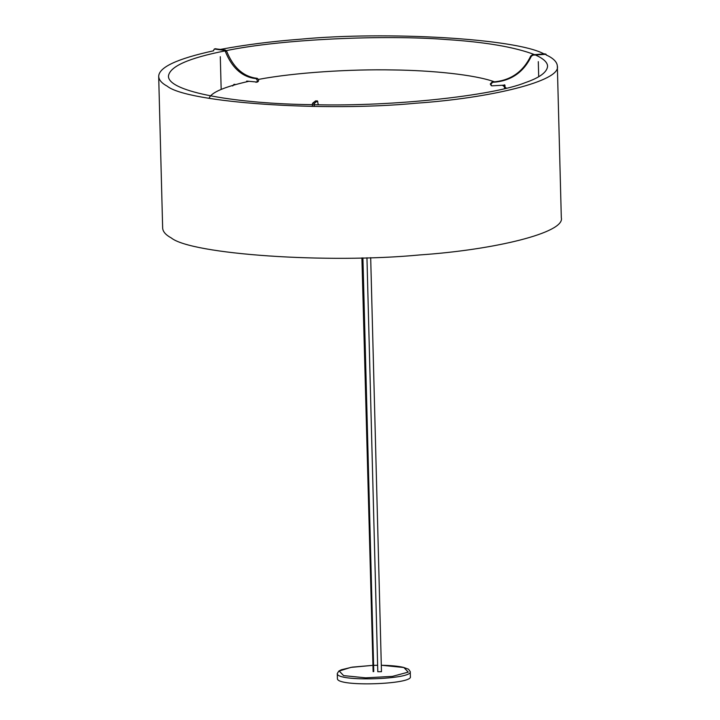 <?xml version="1.0" encoding="UTF-8"?>
<svg xmlns="http://www.w3.org/2000/svg" width="720" height="720" viewBox="0 0 720 720"><rect width="100%" height="100%" fill="white"/><g stroke="black" fill="none" stroke-linecap="round" stroke-linejoin="round"><path stroke-width="1.08" d="M246.717 81.765L246.699 81.081L257.328 82.098C259.092 81.09 259.065 79.83 257.229 78.327L254.475 77.94C242.19 75.537 232.929 66.645 226.683 51.282L225.405 50.049L215.397 48.816M256.014 82.377C257.787 81.369 257.751 80.109 255.915 78.606L253.161 78.219C240.885 75.807 231.615 66.924 225.378 51.552L224.091 50.328L214.299 49.005L215.613 48.726M215.847 48.717L214.533 48.996L213.633 50.121M220.302 56.682L221.166 89.424M234.09 84.951L234.423 84.357M232.677 85.986L234.027 84.294L235.611 84.519M532.917 55.134L546.102 54.288L544.896 53.847L532.359 54.828L530.739 56.016C523.431 71.172 511.749 79.731 495.684 81.702L492.066 81.981L490.284 84.015L491.193 85.545L491.751 85.851L490.842 84.321L492.624 82.296L496.233 82.008C512.298 80.037 523.989 71.478 531.297 56.322L532.917 55.134L532.359 54.828M544.896 53.847L546.705 55.314M538.299 61.641L538.695 76.707M505.026 88.218L504.945 85.104L491.751 85.851M504.468 87.912L504.387 84.798M318.33 104.76L317.394 100.971L315.531 100.944L315.945 101.691L315.531 100.944L312.552 103.257L312.336 106.434M317.808 101.718L317.394 100.971L314.415 103.284L314.208 106.461M220.59 49.374C245.286 44.766 271.818 41.382 300.195 39.222C386.352 31.041 516.267 38.457 543.978 53.919M546.687 55.152C553.482 58.392 557.028 62.01 557.343 66.006C561.546 81 490.266 98.199 415.836 103.23C324.045 112.077 187.335 102.717 167.256 86.211C161.793 83.259 158.931 80.001 158.688 76.446C158.823 67.293 177.147 58.734 213.651 50.769M557.343 66.006L561.312 217.701C565.524 232.686 494.235 249.894 419.805 254.925C328.014 263.772 191.313 254.412 171.225 237.906C165.762 234.945 162.909 231.696 162.657 228.141L158.688 76.446M534.618 54.648C514.872 47.133 485.811 42.12 447.408 39.618C386.433 34.659 282.078 38.952 226.332 50.634M225.009 50.895C188.451 58.113 169.596 66.546 168.444 76.194C168.174 92.196 237.654 103.851 312.291 104.67M314.163 104.706C394.362 106.74 494.01 95.418 525.177 82.674C539.604 77.715 547.074 72.243 547.578 66.258C547.479 62.298 543.393 58.527 535.302 54.945M410.373 676.602C413.388 684.396 336.249 687.177 337.41 678.51L337.284 673.524C336.123 682.191 413.262 679.41 410.238 671.616L410.373 676.602M361.899 257.895L373.122 671.652L373.752 671.553L362.916 257.868M506.403 88.164L502.443 85.302M494.406 81.801C474.696 74.664 432.036 70.398 392.76 69.939C351.45 69.102 295.56 72.405 258.444 79.407M248.634 81.351C224.271 86.859 211.104 92.502 209.133 98.262M366.948 257.76L377.793 671.715L381.474 671.688L370.683 257.643M225.405 50.049L224.091 50.328M257.229 78.327L255.915 78.606M254.475 77.94L253.161 78.219M226.683 51.282L225.378 51.552M492.624 82.296L492.066 81.981M496.233 82.008L495.684 81.702M531.297 56.322L530.739 56.016M312.552 103.257L314.415 103.284M312.291 104.733L314.163 104.769M410.238 671.616L408.537 669.213L403.47 667.377C398.106 666.144 390.897 665.451 381.834 665.289L403.857 667.521L408.267 672.111L392.454 676.377L365.67 677.835L343.611 675.621L339.201 671.031L350.829 667.404L372.573 665.379L352.224 667.143L341.379 669.762L338.832 671.058L337.284 673.524M373.59 665.352L377.622 665.289L373.581 665.334M315.612 100.908L317.475 100.935"/></g></svg>

